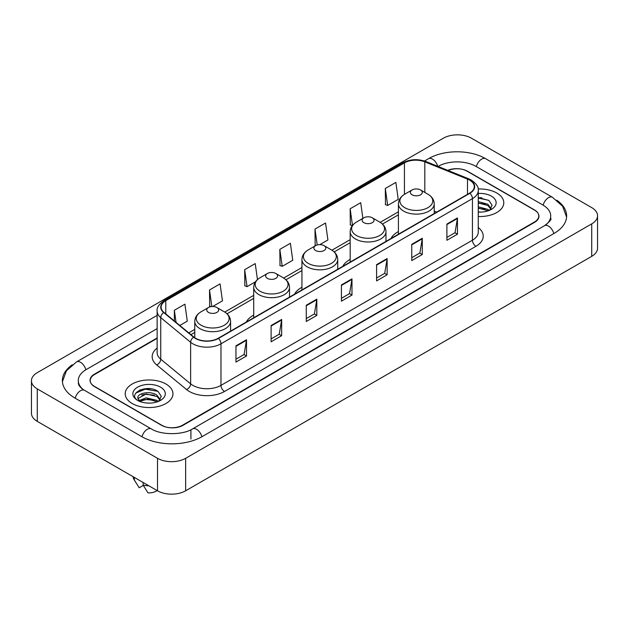 <?xml version="1.0" encoding="UTF-8"?>
<svg xmlns="http://www.w3.org/2000/svg" width="629" height="629" viewBox="0 0 629 629"><rect width="100%" height="100%" fill="white"/><g stroke="black" fill="none" stroke-linecap="round" stroke-linejoin="round"><path stroke-width="0.94" d="M253.707 315.105A26.355 15.214 0 0 0 246.285 322.056M301.944 287.256A26.355 15.214 0 0 0 294.529 294.199M350.18 259.407A26.355 15.214 0 0 0 342.766 266.35M398.416 231.558A26.355 15.214 0 0 0 391.002 238.501M157.14 338.363L94.586 374.483A14.915 8.609 0 0 0 90.214 380.569A14.915 8.609 0 0 0 94.586 386.662L161.386 425.228A14.915 8.609 0 0 0 182.481 425.228L534.414 222.037A14.915 8.609 0 0 0 538.786 215.951A14.915 8.609 0 0 0 534.414 209.858L467.614 171.292A14.915 8.609 0 0 0 448.115 170.49M545.76 224.93A26.85 15.505 0 0 0 550.721 215.951A26.85 15.505 0 0 0 542.851 204.991L476.051 166.426A26.85 15.505 0 0 0 438.083 166.426L438.067 166.433M157.14 328.621L86.149 369.608A26.85 15.505 0 0 0 78.279 380.569A26.85 15.505 0 0 0 83.24 389.548M157.517 458.313A19.892 11.479 0 0 0 185.641 458.313L591.724 223.869A19.892 11.479 0 0 0 597.55 215.747A19.892 11.479 0 0 0 591.724 207.625L471.483 138.207A19.892 11.479 0 0 0 443.359 138.207L37.276 372.659A19.892 11.479 0 0 0 31.45 380.773A19.892 11.479 0 0 0 37.276 388.895L157.517 458.313L157.517 490.793A19.892 11.479 0 0 0 185.641 490.793L591.724 256.341A19.892 11.479 0 0 0 597.55 248.227L597.55 215.747M31.45 380.773L31.45 413.253A19.892 11.479 0 0 0 37.276 421.375L157.517 490.793M72.256 364.781A42.764 24.688 0 0 0 62.373 380.569A42.764 24.688 0 0 0 74.898 398.031L141.698 436.597A42.764 24.688 0 0 0 202.168 436.597L554.102 233.406A42.764 24.688 0 0 0 566.627 215.951A42.764 24.688 0 0 0 556.744 200.164M151.07 388.84A19.892 11.479 0 0 0 139.426 390.224M481.908 197.828A19.892 11.479 0 0 0 478.26 197.813M496.8 193.017A23.863 13.783 0 0 0 478.142 189.014A23.863 13.783 0 0 1 496.8 193.017A23.863 13.783 0 0 1 503.79 202.758A23.863 13.783 0 0 0 496.8 193.017M165.954 384.02A23.863 13.783 0 0 0 139.945 381.032A23.863 13.783 0 0 0 125.21 393.762A23.863 13.783 0 0 0 132.2 403.511A23.863 13.783 0 0 0 158.209 406.499A23.863 13.783 0 0 0 172.944 393.762A23.863 13.783 0 0 0 165.954 384.02A23.863 13.783 0 0 0 139.945 381.032A23.863 13.783 0 0 0 125.21 393.762A23.863 13.783 0 0 0 132.2 403.511A23.863 13.783 0 0 0 158.209 406.499A23.863 13.783 0 0 0 172.944 393.762A23.863 13.783 0 0 0 165.954 384.02M469.619 180.122A15.914 9.183 180 0 1 474.282 186.616A15.914 9.183 180 0 1 469.619 193.111L218.169 338.292A15.914 9.183 180 0 1 193.881 337.065L163.996 312.424A15.914 9.183 180 0 1 161.118 307.149A15.914 9.183 180 0 1 165.781 300.654L404.439 162.872A15.914 9.183 180 0 1 424.811 161.842L467.496 179.092A15.914 9.183 180 0 1 469.619 180.122M469.902 179.957A16.307 9.419 0 0 0 467.724 178.903L425.039 161.653A16.307 9.419 0 0 0 404.156 162.707L165.498 300.497A16.307 9.419 0 0 0 163.674 312.55L193.559 337.191A16.307 9.419 0 0 0 218.444 338.449L469.902 193.276A16.307 9.419 0 0 0 469.902 179.957M235.954 345.84L235.954 362.076L246.505 355.99L246.505 339.754L235.954 345.84M235.954 359.198L244.083 354.504L246.458 340.289A3.978 2.296 -120 0 0 246.505 339.754M244.005 354.552L246.505 355.99M271.115 325.539L271.115 341.783L281.658 335.689L281.658 319.453L271.115 325.539M271.115 338.897L279.237 334.211L281.619 319.988A3.978 2.296 -120 0 0 281.658 319.453M279.166 334.251L281.658 335.689M306.276 305.246L306.276 321.482L316.819 315.396L316.819 299.152L306.276 305.246M306.276 318.604L314.398 313.91L316.78 299.695A3.978 2.296 -120 0 0 316.819 299.152M314.327 313.95L316.819 315.396M446.904 224.05L446.904 240.286L457.456 234.2L457.456 217.956L446.904 224.05M446.904 237.408L455.034 232.714L457.409 218.499A3.978 2.296 -120 0 0 457.456 217.956M454.956 232.761L457.456 234.2M411.751 244.351L411.751 260.587L422.295 254.493L422.295 238.257L411.751 244.351M411.751 257.709L419.873 253.015L422.256 238.8A3.978 2.296 -120 0 0 422.295 238.257M419.802 253.055L422.295 254.493M376.59 264.644L376.59 280.888L387.134 274.794L387.134 258.558L376.59 264.644M376.59 278.002L384.712 273.316L387.094 259.093A3.978 2.296 -120 0 0 387.134 258.558M384.641 273.356L387.134 274.794M341.429 284.945L341.429 301.181L351.981 295.095L351.981 278.859L341.429 284.945M341.429 298.303L349.559 293.609L351.933 279.394A3.978 2.296 -120 0 0 351.981 278.859M349.48 293.657L351.981 295.095M478.26 216.502A23.863 13.783 0 0 0 503.79 202.758A23.863 13.783 0 0 1 478.26 216.502M157.14 337.962L94.405 374.176A14.915 8.609 0 0 0 90.041 380.27A14.915 8.609 0 0 0 94.405 386.355L161.912 425.33A14.915 8.609 0 0 0 183.008 425.33L534.595 222.344A14.915 8.609 0 0 0 538.959 216.258A14.915 8.609 0 0 0 534.595 210.165L467.088 171.19A14.915 8.609 0 0 0 447.722 170.333M212.657 306.504L222.446 300.859L220.064 283.891L209.52 289.977L209.685 306.119M179.815 325.468L187.285 321.152L184.902 304.184L174.359 310.278L174.359 320.963M319.823 244.634L327.921 239.963L325.539 222.996L314.995 229.082L315.16 245.224M362.894 218.357L360.7 202.695L350.149 208.781L350.322 224.923M385.31 188.488L387.692 205.455L398.236 199.362L395.853 182.394L385.31 188.488L385.483 204.629M257.465 279.575L255.225 263.59L244.673 269.684L244.846 285.818M279.834 249.383L282.217 266.35L292.76 260.257L290.378 243.289L279.834 249.383L280.007 265.524M282.217 266.35L279.834 265.462M315.9 245.499L314.995 245.161M314.995 229.082L317.22 244.988M352.279 225.654L350.149 224.86M350.149 208.781L352.484 225.394M387.692 205.455L385.31 204.567M244.673 269.684L247.055 286.651L255.508 281.768M247.055 286.651L244.673 285.755M211.069 306.637L209.52 306.056M209.52 289.977L211.839 306.543M174.359 310.278L176.057 322.363M478.26 211.934L480.996 212.099M478.26 206.784L487.868 209.386L489.181 210.44M478.26 208.073L487.868 210.676M478.26 201.626L487.868 204.228L491.1 208.686M478.26 202.931L487.868 205.51L490.84 209.025M478.26 212.067A16.212 9.356 0 0 0 491.383 209.378A16.212 9.356 0 0 0 491.383 196.138A16.212 9.356 0 0 0 478.26 193.449M489.566 210.283L492.106 205.29L488.89 200.454L478.26 197.553M478.26 198.049L488.678 200.305M478.26 203.206L485.163 204.118M478.26 208.364L485.148 209.268M412.097 194.817A5.968 3.444 0 0 0 420.542 194.817A5.968 3.444 0 0 0 420.542 189.95L427.948 194.227A16.44 9.49 0 0 1 427.948 207.649A16.44 9.49 0 0 1 404.691 207.649A16.44 9.49 0 0 1 404.691 194.227C400.642 196.633 398.55 199.825 398.416 203.812A17.903 10.331 0 0 0 403.661 211.116A17.903 10.331 0 0 0 423.168 213.357A17.903 10.331 0 0 0 434.222 203.812C434.089 199.825 431.997 196.633 427.948 194.227L420.542 189.95A5.968 3.444 0 0 0 412.097 189.95A5.968 3.444 0 0 0 412.097 194.817M363.861 222.666A5.968 3.444 0 0 0 372.297 222.666A5.968 3.444 0 0 0 372.297 217.799L379.712 222.076A16.44 9.49 0 0 1 379.712 235.498A16.44 9.49 0 0 1 356.454 235.498A16.44 9.49 0 0 1 356.454 222.076C352.405 224.482 350.314 227.674 350.18 231.661A17.903 10.331 0 0 0 355.424 238.965A17.903 10.331 0 0 0 374.931 241.206A17.903 10.331 0 0 0 385.978 231.661C385.852 227.674 383.761 224.482 379.712 222.076L372.297 217.799A5.968 3.444 0 0 0 363.861 217.799A5.968 3.444 0 0 0 363.861 222.666M315.624 250.515A5.968 3.444 0 0 0 324.061 250.515A5.968 3.444 0 0 0 324.061 245.648L331.475 249.925A16.44 9.49 0 0 1 331.475 263.347A16.44 9.49 0 0 1 308.218 263.347A16.44 9.49 0 0 1 308.218 249.925C304.169 252.331 302.077 255.523 301.944 259.51A17.903 10.331 0 0 0 307.188 266.814A17.903 10.331 0 0 0 326.695 269.055A17.903 10.331 0 0 0 337.742 259.51C337.608 255.523 335.524 252.331 331.475 249.925L324.061 245.648A5.968 3.444 0 0 0 315.624 245.648A5.968 3.444 0 0 0 315.624 250.515M267.388 278.364A5.968 3.444 0 0 0 275.824 278.364A5.968 3.444 0 0 0 275.824 273.497L283.231 277.774A16.44 9.49 0 0 1 283.231 291.196A16.44 9.49 0 0 1 259.981 291.196A16.44 9.49 0 0 1 259.981 277.774C255.932 280.18 253.841 283.372 253.707 287.359A17.903 10.331 0 0 0 258.951 294.663A17.903 10.331 0 0 0 278.458 296.904A17.903 10.331 0 0 0 289.505 287.359C289.371 283.372 287.28 280.18 283.231 277.774L275.824 273.497A5.968 3.444 0 0 0 267.388 273.497A5.968 3.444 0 0 0 267.388 278.364M208.458 312.385A5.968 3.444 0 0 0 216.903 312.385A5.968 3.444 0 0 0 216.903 307.518L224.309 311.795A16.44 9.49 0 0 1 224.309 325.217A16.44 9.49 0 0 1 201.052 325.217A16.44 9.49 0 0 1 201.052 311.795C197.003 314.201 194.911 317.393 194.778 321.38A17.903 10.331 0 0 0 200.022 328.684A17.903 10.331 0 0 0 219.529 330.925A17.903 10.331 0 0 0 230.584 321.38C230.45 317.393 228.358 314.201 224.309 311.795L216.903 307.518A5.968 3.444 0 0 0 208.458 307.518A5.968 3.444 0 0 0 208.458 312.385M146.36 402.992L150.15 403.103M138.93 400.618L146.172 397.85L157.03 400.39L158.343 401.451M139.465 401.42L147.729 399.085L157.03 401.679M137.837 397.89L139.701 401.396M137.853 398.204C136.705 393.219 150.386 390.279 157.03 395.24L160.253 399.698M137.908 398.534L146.148 393.998L157.03 396.522L160.002 400.028M158.728 401.286L161.268 396.301L158.052 391.458C146.675 383.281 126.46 394.061 138.136 400.665L138.718 401.019M160.544 387.149A16.212 9.356 0 0 0 137.617 387.149A16.212 9.356 0 0 0 137.617 400.382A16.212 9.356 0 0 0 160.544 400.382A16.212 9.356 0 0 0 160.544 387.149M133.167 476.735A15.914 9.183 0 0 0 134.04 479.581A15.914 9.183 0 0 0 134.331 480.029L139.198 487.774L143.294 485.407M134.331 480.029L134.331 477.403M139.945 401.727L137.893 398.456M143.121 482.482L143.121 485.101L147.988 492.845A9.946 5.74 0 0 0 157.085 490.541M143.121 485.101A15.914 9.183 0 0 0 148.814 485.769M135.762 393.086L145.283 389.178L157.832 391.317M141.714 394.981L145.283 394.336L154.325 395.13M141.667 400.154L145.283 399.494L154.309 400.28M201.87 436.77A7.957 4.592 -120 0 0 192.568 428.892C182.78 435.221 161.079 435.221 151.298 428.892L84.498 390.326C83.704 390.035 79.828 387.393 78.609 384.594L78.279 383.006M141.997 436.77A7.957 4.592 -60 0 1 147.32 429.285A7.957 4.592 -60 0 1 151.298 428.892M75.197 398.204A7.957 4.592 -60 0 1 80.52 390.719A7.957 4.592 -60 0 1 84.498 390.326M62.413 381.693L66.375 370.874L76.541 361.911A7.957 4.592 60 0 1 85.851 369.789M424.504 161.016L428.483 158.72A7.957 4.592 60 0 1 437.698 166.284M428.483 158.72C443.995 149.49 470.138 149.49 485.659 158.72A7.957 4.592 120 0 0 476.35 166.591M485.659 158.72L552.459 197.286A7.957 4.592 120 0 0 543.149 205.164M553.803 233.579A7.957 4.592 -120 0 0 544.502 225.709L192.568 428.892M185.641 490.793L185.641 458.313M37.276 421.375L37.276 388.895M591.724 256.341L591.724 223.869M190.917 439.034L190.917 430.102M478.26 227.533A24.861 14.357 180 0 1 475.949 246.293L224.498 391.474A4.969 2.87 60 0 1 220.976 385.38L472.434 240.207A19.892 11.479 0 0 0 478.26 232.085L478.26 190.516A19.892 11.479 180 0 1 472.434 198.638A4.969 2.87 -120 0 0 469.902 193.276M224.498 391.474A24.861 14.357 180 0 1 189.337 391.474A24.861 14.357 180 0 1 186.554 389.555L156.668 364.914A24.861 14.357 180 0 1 157.14 348.065M192.851 385.38A19.892 11.479 0 0 0 220.976 385.38L220.976 343.811A19.892 11.479 180 0 1 190.626 342.278L160.741 317.637A19.892 11.479 180 0 1 157.14 311.048L157.14 352.617A19.892 11.479 0 0 0 160.741 359.206L190.626 383.847A19.892 11.479 0 0 0 192.851 385.38M478.26 190.516C478.921 187.411 476.633 183.943 471.404 180.122L468.786 178.848A4.969 2.327 112 0 0 467.724 178.903M468.786 178.848L426.108 161.598C417.868 158.681 410.053 159.106 402.654 162.864A4.969 2.87 60 0 1 404.156 162.707M165.498 300.497A4.969 2.87 -120 0 0 163.996 300.654C158.83 304.365 156.55 307.833 157.14 311.048M163.674 312.55A4.969 3.326 129.5 0 0 160.741 317.637L160.741 359.206A4.969 3.326 -50.5 0 1 156.668 364.914M426.108 161.598A4.969 2.327 112 0 0 425.039 161.653M193.559 337.191A4.969 3.326 129.5 0 0 190.626 342.278L190.626 383.847A4.969 3.326 -50.5 0 1 186.554 389.555M218.444 338.449A4.969 2.87 60 0 1 220.976 343.811L472.434 198.638L472.434 240.207A4.969 2.87 60 0 0 475.949 246.293M165.781 300.654L165.781 313.887M467.496 179.092L467.496 194.337M424.811 161.842L424.811 192.419M436.707 212.115L434.222 211.108M404.439 162.872L404.439 194.377M398.416 211.808L380.168 222.352M350.18 239.665L331.931 250.2M301.944 267.514L283.695 278.049M253.707 295.363L224.765 312.07M194.778 329.384L188.771 332.851M341.429 285.456L351.933 279.394M376.59 265.163L387.094 259.093M411.751 244.862L422.256 238.8M446.904 224.561L457.409 218.499M306.276 305.757L316.78 299.695M271.115 326.058L281.619 319.988M235.954 346.359L246.458 340.289M76.541 361.911L157.14 315.373M566.587 217.068L562.625 206.249L552.459 197.286M550.721 218.389C551.83 219.191 549.754 221.628 544.502 225.709M402.654 162.864L163.996 300.654M398.416 214.835L382.44 224.066M350.18 242.692L334.196 251.914M301.944 270.541L285.959 279.763M253.707 298.39L227.038 313.785M194.778 332.411L190.933 334.628M434.222 213.553L434.222 203.812M398.416 234.224L398.416 203.812M412.097 189.95L404.691 194.227M385.978 241.402L385.978 231.661M350.18 262.073L350.18 231.661M363.861 217.799L356.454 222.076M337.742 269.251L337.742 259.51M301.944 289.922L301.944 259.51M315.624 245.648L308.218 249.925M289.505 297.1L289.505 287.359M253.707 317.771L253.707 287.359M267.388 273.497L259.981 277.774M230.584 331.121L230.584 321.38M194.778 337.734L194.778 321.38M208.458 307.518L201.052 311.795M135.652 482.286L134.04 479.581"/></g></svg>
